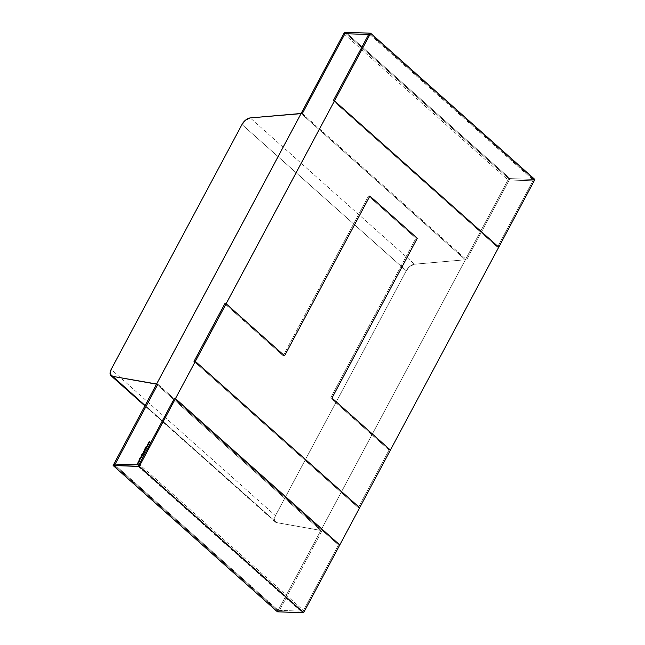 <?xml version="1.0" encoding="UTF-8"?>
<svg xmlns="http://www.w3.org/2000/svg" width="645" height="645" viewBox="0 0 645 645"><rect width="100%" height="100%" fill="white"/><g stroke="black" fill="none" stroke-linecap="round" stroke-linejoin="round"><path stroke-width="0.48" stroke-dasharray="3.23 2.42" d="M241.948 124.485L406.237 270.779L241.948 124.485L406.237 270.779L275.463 515.694L111.182 369.4M145.141 405.552L276.576 522.595L145.141 405.552L276.576 522.595L320.847 530.464L156.566 384.17L320.847 530.464L465.384 259.766L301.102 113.472L465.384 259.766L414.533 264.216L250.252 117.922M174.223 398.602L338.504 544.896L174.223 398.602L338.504 544.896L302.368 612.573L303.618 612.613L277.487 611.678L113.206 465.376L277.479 611.678L113.198 465.384L277.479 611.678L278.745 611.718L322.105 530.513L157.823 384.21L322.105 530.513L276.576 522.595A8.167 4.41 131.7 0 1 275.254 521.982A8.167 4.41 131.7 0 1 275.463 515.694L406.237 270.779L275.463 515.694L274.391 520.281L276.576 522.595L320.847 530.464L465.384 259.766L414.533 264.216L410.01 266.288L406.237 270.779A8.167 4.41 131.7 0 1 414.533 264.216L465.384 259.766L301.094 113.472L465.376 259.766L301.102 113.472L465.376 259.766L466.641 259.814L510.001 178.609L508.736 178.56L465.376 259.766L466.641 259.814L510.001 178.609L345.72 32.306L510.001 178.609L508.736 178.56L465.376 259.766L277.479 611.678L278.745 611.718L114.455 465.424L278.745 611.718L322.105 530.513L320.839 530.464L156.558 384.17L320.839 530.464L277.479 611.678L278.745 611.718L322.105 530.513L320.839 530.464L156.566 384.17L320.839 530.464L277.479 611.678L508.752 178.56L534.882 179.504L370.601 33.201L534.882 179.504L534.157 180.858L508.018 179.915L343.729 33.621M224.766 303.731L283.203 355.766L224.766 303.731L283.203 355.766L284.574 355.814L283.203 355.766L368.505 196.007L369.875 196.056L368.505 196.007L415.92 238.231L417.291 238.279M331.99 398.038L330.619 397.989L331.99 398.038L330.619 397.989L415.92 238.231L330.619 397.989L389.048 450.025L390.418 450.073L389.048 450.025L358.289 507.639L359.644 507.696L390.41 450.065M284.574 355.814L283.203 355.766L368.505 196.007L415.92 238.231L330.619 397.989L389.048 450.025L358.289 507.639L359.644 507.696L358.289 507.639L194 361.345L358.289 507.639L389.048 450.025L390.418 450.073M338.504 544.896L339.77 544.944L338.504 544.896L302.368 612.573L303.618 612.613L339.762 544.936L303.618 612.613L339.762 544.936L338.504 544.896L302.368 612.573L303.618 612.613L277.487 611.678L508.752 178.56L534.882 179.504L534.157 180.858L508.018 179.915L508.744 178.544L508.018 179.915L508.744 178.544L534.89 179.487L508.744 178.544L465.376 259.766L466.641 259.814L510.001 178.609L508.736 178.56L534.882 179.504L370.601 33.201M138.086 466.271L302.368 612.573M369.343 33.161L533.625 179.455L369.343 33.161L533.625 179.455L534.89 179.504L533.625 179.455L497.497 247.132L498.746 247.172L534.882 179.504L534.157 180.858L508.018 179.915M533.625 179.455L497.497 247.132L498.746 247.172L534.882 179.504L498.746 247.172L497.497 247.132L333.215 100.83L497.497 247.132L533.625 179.455L534.89 179.504M302.36 113.52L466.641 259.814M277.414 611.807L278.213 610.323L113.931 464.021L278.213 610.323L277.414 611.807L278.213 610.323L304.343 611.258L303.618 612.613L277.487 611.678L508.752 178.56L344.462 32.25L508.736 178.56L534.89 179.487M138.619 462.965L137.321 463.884M137.804 463.215L138.401 462.965L137.804 463.215L138.401 462.965L137.901 462.562M138.506 462.9L137.78 463.191L138.264 463.626L137.272 464.029L138.046 463.626M138.602 462.989L137.167 463.94M139.433 461.433L138.135 462.352M138.619 461.683L139.215 461.441L138.619 461.683L139.215 461.441L138.723 461.03M139.32 461.369L138.602 461.667L139.07 462.126L138.151 462.376L138.86 462.102M139.417 461.465L137.982 462.417M140.134 459.845L139.513 460.232L140.247 459.909L139.513 460.232L139.884 460.594L138.949 460.828M139.433 460.159L140.03 459.917L139.433 460.159L140.03 459.917L139.538 459.506M139.417 460.143L139.884 460.594L138.901 460.981L139.675 460.57M140.755 458.676L139.691 458.676M140.191 458.031L140.368 458.587L141.328 457.894L140.4 458.66L141.134 457.958M140.803 458.587L139.844 458.676M140.15 457.813L140.368 458.587L141.328 457.894L140.4 458.66M141.32 457.619L140.537 457.628M141.368 457.531L140.691 457.628M141.545 457.2L140.763 457.208M141.07 457.184L141.698 456.442L141.078 456.765M141.94 456.45L141.223 457.168L141.094 456.733M141.594 457.112L140.908 457.216M141.989 456.37L141.223 457.168M142.609 455.185L142.287 456.2L142.593 455.314L141.835 456.2L141.835 455.193M142.827 455.233L141.835 456.2L141.981 455.209M142.69 455.612L141.731 456.112M142.658 455.676L142.497 455.217M142.214 455.209L141.908 456.079L142.319 455.297L141.908 456.079L142.319 455.297L141.908 456.079L141.715 455.58L142.36 455.668M142.876 454.701L141.739 454.781M142.352 454.773L143.093 453.862L142.835 454.781M142.384 454.33L143.093 453.862L142.98 454.798M142.416 454.362L143.093 453.862L143.101 454.306M143.093 453.862L142.916 454.918L141.892 454.79M142.593 454.781L143.029 453.983L142.593 454.781M142.924 453.887L143.077 454.354M143.496 453.54L142.714 453.548M143.545 453.451L142.868 453.556M143.803 452.967L143.021 452.975M143.851 452.879L143.174 452.975M144.48 451.685L144.665 452.201L144.158 452.693L144.432 451.806L143.706 452.701L143.706 451.694M144.625 451.661L144.158 452.693L144.464 451.806L143.706 452.701L143.851 451.702M144.561 452.105L143.609 452.605M144.528 452.169L144.367 451.718M144.085 451.702L143.779 452.572L144.19 451.798L143.779 452.572L144.19 451.798L143.779 452.572L143.585 452.072L144.23 452.161M143.77 452.572L143.585 452.072M144.706 451.282L143.609 451.282M144.23 451.266L144.859 450.524L144.238 450.855M145.101 450.541L144.383 451.25L144.254 450.815M144.746 451.194L143.762 451.282M145.149 450.452L144.383 451.25M145.383 450.017L144.287 450.017M145.423 449.928L144.44 450.017M145.915 449.065L144.601 449.476M145.399 449.468L145.834 448.823M145.528 449.46L145.883 448.864L145.004 448.726M145.464 449.484L144.754 449.484M145.536 449.468L145.883 448.864L145.149 448.735M146.125 448.525L146.431 447.84L145.48 448.073L146.496 447.719L146.125 448.525L146.326 447.751L145.544 448.412L145.851 447.719L145.472 447.993L146.496 447.719L146.125 448.525L146.431 447.84L145.48 448.073L146.496 447.719L146.02 448.428M146.27 446.808L146.802 446.582M146.891 446.542L147.528 446.276L146.689 447.211L146.351 446.88L146.875 446.654L146.617 447.138L146.875 446.654L146.617 447.138L146.246 446.783L146.875 446.654L146.617 447.138M147.431 446.179L146.81 447.332M147.528 446.276L146.842 447.557M148.197 444.655L147.512 445.582L147.374 444.986L147.729 444.478L147.576 445.461L148.06 445.018M148.165 444.494L147.512 445.582L147.407 445.018L147.834 444.566L147.576 445.461L148.156 444.687M148.269 444.582L147.415 445.493M148.036 443.841L148.705 443.341L148.156 444.365L148.705 443.341L148.156 444.365L148.705 443.341L148.156 444.365L148.003 443.808M148.544 443.373L148.229 444.244L148.64 443.47L148.229 444.244L148.64 443.47L148.229 444.244L148.028 443.752L148.697 443.833M149.132 442.986L148.35 442.994M148.616 442.833L149.592 441.623L149.011 441.914M149.858 441.632L149.027 441.881L149.342 442.309L149.027 441.881M149.495 442.309L148.664 442.559L148.963 442.986L148.664 442.559M149.18 442.905L148.495 443.002M149.543 442.228L148.963 442.986M149.898 441.551L149.342 442.309M148.648 442.591L149.592 441.623M369.875 34.556L534.157 180.858M113.931 464.021L278.213 610.323L304.343 611.258L303.618 612.613L304.343 611.258L140.062 464.964M406.237 270.779A8.167 4.41 131.7 0 1 414.533 264.216M276.576 522.595A8.167 4.41 131.7 0 1 275.463 515.694M283.203 355.766L368.505 196.007L369.875 196.056M368.505 196.007L415.92 238.231M330.619 397.989L389.048 450.025M194 361.345L358.289 507.639M333.215 100.83L497.497 247.132M278.745 611.718L114.455 465.424M157.823 384.21L322.105 530.513M510.001 178.609L345.72 32.306M139.78 460.506L138.796 460.885M140.739 458.708L139.796 458.764M140.255 457.902L140.328 458.547M140.368 458.587L141.223 457.797M141.303 457.652L140.642 457.716M141.529 457.232L140.86 457.297M141.118 456.805L141.698 456.442M142.029 456.579L141.561 456.475M142.698 455.717L142.593 455.314L142.698 455.717M142.069 455.289L141.835 456.2L141.682 455.644M142.916 454.918L141.844 454.878M143.029 453.983L143.109 454.394L143.029 453.983M143.48 453.572L142.819 453.637M143.787 453L143.126 453.064M144.569 452.209L144.464 451.806L144.569 452.209M143.948 451.79L143.706 452.701L143.553 452.145M143.779 452.572L143.69 452.169M144.682 451.315L143.714 451.371M144.278 450.887L144.859 450.524M145.19 450.662L144.722 450.557M145.464 450.146L144.69 450.025M145.238 449.5L144.706 449.565M145.73 448.847L145.101 448.823M147.374 444.986L147.729 444.478M147.826 444.671L147.399 444.937M147.495 445.026L147.576 445.461L148.1 445.05M147.512 445.582L147.407 445.018L147.512 445.582M148.705 443.341L148.721 443.776M149.116 443.026L148.455 443.091M148.689 442.623L149.051 441.946M149.938 441.76L149.422 441.656M149.576 442.438L149.084 442.333M149.189 442.422L148.769 442.647M344.462 32.25L508.744 178.544M278.213 610.323L304.343 611.258M275.254 521.982L144.94 405.931"/><path stroke-width="0.97" d="M112.294 376.301A8.167 4.41 131.7 0 1 111.182 369.4L241.948 124.485L245.729 119.994L250.252 117.922L301.102 113.472L156.566 384.17L112.294 376.301L145.141 405.552L110.11 373.987L111.182 369.4L241.948 124.485A8.167 4.41 131.7 0 1 250.252 117.922L301.102 113.472L156.566 384.17L112.294 376.301A8.167 4.41 131.7 0 1 110.972 375.688A8.167 4.41 131.7 0 1 111.182 369.4L241.948 124.485A8.167 4.41 131.7 0 1 250.252 117.922L302.36 113.52L345.72 32.306L344.454 32.266L301.094 113.472L302.36 113.52L345.72 32.306L344.454 32.266L301.094 113.472L113.198 465.376L114.455 465.424L157.823 384.21L156.558 384.17L113.198 465.376L114.455 465.424L157.823 384.21L112.294 376.301L145.141 405.552M390.41 450.065L534.89 179.504L370.609 33.201L369.343 33.161L333.215 100.83L334.473 100.878L370.609 33.201L139.336 466.319L303.618 612.613L339.77 544.944L390.418 450.073L331.99 398.038L417.291 238.279L369.875 196.056L284.574 355.814L226.137 303.779L224.766 303.731L194 361.345L195.37 361.394L194 361.345L224.766 303.731L194 361.345L195.37 361.394L226.137 303.779L224.766 303.731L226.137 303.779L284.574 355.814L226.137 303.779L195.37 361.394L226.137 303.779M370.609 33.201L369.343 33.161L333.215 100.83L334.473 100.878L370.609 33.201L344.462 32.266L343.729 33.621L369.875 34.556L370.609 33.193L344.462 32.25L301.094 113.472L302.36 113.52L345.72 32.306L344.454 32.266L343.729 33.621L369.875 34.556L370.609 33.193L534.89 179.487L370.609 33.193L344.462 32.25L343.729 33.621L369.875 34.556L370.609 33.193L344.462 32.25L113.198 465.384L114.455 465.424L157.823 384.21L156.558 384.17L113.198 465.376L139.336 466.319L113.206 465.376L344.462 32.266L370.601 33.201L139.336 466.319L113.198 465.384L344.462 32.266L370.601 33.201L534.89 179.504L498.762 247.172L534.89 179.504L370.609 33.201L369.343 33.161L333.215 100.83L334.473 100.878L498.762 247.172L334.473 100.878L370.609 33.201L139.336 466.319L303.618 612.613L339.77 544.944L359.652 507.696L195.37 361.394L359.652 507.696L390.418 450.073L331.99 398.038L417.291 238.279L369.875 196.056L284.574 355.814L369.875 196.056L417.291 238.279L331.99 398.038L390.418 450.073L359.652 507.696L195.37 361.394M139.336 466.319L303.634 612.613L339.77 544.944L175.48 398.642L174.223 398.602L138.086 466.271L139.352 466.319L138.086 466.271L174.223 398.602L138.086 466.271L139.352 466.319L175.48 398.642L174.223 398.602L175.48 398.642L339.77 544.944L175.48 398.642L139.352 466.319L175.48 398.642M139.352 466.319L303.553 612.75L139.352 466.319L303.553 612.75L277.414 611.807L113.133 465.513L113.931 464.021L113.133 465.513L139.264 466.456L140.062 464.964L113.931 464.021L140.062 464.964L113.931 464.021L113.133 465.513L139.264 466.456L140.062 464.964L139.264 466.456L303.553 612.75L277.414 611.807L113.133 465.513L139.264 466.456L303.553 612.75L277.414 611.807L113.133 465.513M148.366 443.47L147.858 444.131L148.721 443.776L148.6 443.252L148.036 443.841M146.471 448.025L146.391 447.63L145.504 448.202L145.746 447.622L145.439 448.323L146.471 448.025L146.391 447.63L145.504 448.202L145.746 447.622L145.439 448.323L146.471 448.025L146.391 447.63L145.504 448.202L145.746 447.622L145.439 448.323L146.326 447.751L146.02 448.428L146.391 447.63L146.568 448.122M144.601 450.025L145.423 449.928L144.665 450.081M143.553 452.145L143.609 452.605L144.367 451.718L144.053 452.605L144.593 451.637L143.77 451.573L143.609 452.605L144.327 451.71L144.053 452.605L144.561 452.105L144.593 451.637L143.77 451.573L144.593 451.637L144.561 452.105L144.625 451.661M142.876 454.701L142.988 453.766L141.739 454.781L142.811 454.822L142.988 453.766L141.739 454.781L142.811 454.822L142.988 453.766L141.739 454.781L142.876 454.701M141.529 457.232L141.094 456.733L141.989 456.37L141.013 456.708L140.763 457.208L141.529 457.232L141.094 456.733L141.989 456.37L141.013 456.708L140.763 457.208L141.529 457.232L141.094 456.733L141.989 456.37L141.013 456.708L140.763 457.208L141.529 457.232M138.965 462.03L138.602 461.667L139.328 461.344L138.788 460.901L139.11 461.352L137.982 462.417L138.965 462.03L138.602 461.667L139.328 461.344L138.788 460.901L139.796 460.482L139.417 460.143L140.142 459.821L139.602 459.377L139.925 459.821L138.723 461.03L139.11 461.352L137.167 463.94L138.506 462.9L137.974 462.433L138.296 462.876L137.167 463.94L138.506 462.9L137.974 462.433L138.965 462.03L138.602 461.667L139.328 461.344L138.788 460.901L140.142 459.821L139.602 459.377L139.925 459.821L138.723 461.03L139.11 461.352L137.982 462.417L138.965 462.03M140.739 458.708L140.296 458.571L141.223 457.797L140.263 458.498L140.15 457.813L139.691 458.676L140.739 458.708L140.296 458.571L141.223 457.797L140.263 458.498L140.15 457.813L139.691 458.676L140.739 458.708L140.296 458.571L141.223 457.797L140.263 458.498L140.15 457.813L139.691 458.676L140.739 458.708M141.303 457.652L140.537 457.628L141.303 457.652M141.682 455.644L141.731 456.112L142.497 455.217L142.182 456.112L142.722 455.136L141.9 455.072L141.731 456.112L142.456 455.217L142.182 456.112L142.69 455.612L142.722 455.136L141.9 455.072L142.722 455.136L142.69 455.612L142.755 455.168M143.48 453.572L142.98 453.08L142.714 453.548L143.48 453.572L142.98 453.08L142.714 453.548L143.48 453.572L142.98 453.08L142.714 453.548L143.48 453.572M143.787 453L143.021 452.975L143.787 453M144.682 451.315L144.254 450.815L144.754 450.436L143.609 451.282L144.682 451.315L144.254 450.815L144.754 450.436L143.609 451.282L144.682 451.315L144.254 450.815L144.754 450.436L143.609 451.282L144.682 451.315M145.238 449.5L145.697 448.63L145.004 448.726L145.786 448.775L145.439 449.38L144.601 449.476L145.915 449.065L145.069 448.606L145.802 449.073L144.601 449.476L145.915 449.065L145.069 448.606L145.786 448.775L144.665 449.355L145.238 449.5M146.746 447.461L146.141 446.88L146.746 447.461L146.246 446.783L146.77 446.566L146.246 446.783L146.77 446.566L146.246 446.783L146.77 446.566L146.592 447.114L147.431 446.179L146.052 446.767L146.746 447.469L147.431 446.179L146.036 446.783L146.746 447.469L147.431 446.179L146.052 446.767L146.746 447.469L146.27 446.808M147.374 444.986L147.415 445.493L148.165 444.494L147.471 445.373L147.729 444.478L147.31 444.921L147.415 445.493L148.165 444.494L147.471 445.373L147.729 444.478L147.31 444.921L147.415 445.493L148.165 444.494L147.471 445.373L147.729 444.478L147.31 444.921L147.415 445.493M149.116 443.026L148.664 442.559L149.898 441.551L148.584 442.535L148.35 442.994L149.116 443.026L148.664 442.559L149.898 441.551L148.584 442.535L148.35 442.994L149.116 443.026L148.664 442.559L149.898 441.551L148.584 442.535L148.35 442.994L149.116 443.026M137.321 463.884L138.514 462.868L137.974 462.433L138.296 462.876L137.24 463.811M138.014 462.642L138.514 462.876L137.974 462.433M138.828 461.119L140.142 459.821L139.602 459.377L139.925 459.821L138.796 460.885L139.328 461.352L138.788 460.901M139.642 459.587L140.142 459.821L139.602 459.377M139.844 458.676L140.062 457.99M140.755 458.676L140.296 458.571M139.755 458.555L140.255 458.66L140.191 458.031M140.691 457.628L141.32 457.619L140.602 457.507M140.908 457.216L141.602 456.354M140.828 457.087L141.94 456.45M142.029 455.257L142.505 455.096M141.731 456.112L141.61 455.588L141.731 456.112L142.456 455.217L142.182 456.112L142.69 455.612M142.698 455.717L142.593 455.314L142.698 455.717M141.835 456.2L141.715 455.676L141.835 456.2M141.9 455.072L142.827 455.233M142.319 455.297L142.4 455.701L142.319 455.297M141.908 456.079L141.715 455.58L142.214 455.209L141.9 456.079L141.715 455.58L142.214 455.209L142.36 455.668M141.892 454.79L142.988 453.766L143.101 454.306M141.803 454.66L143.093 453.862L143.206 454.394M142.408 454.274L142.924 453.887L142.497 454.685L143.109 454.394L142.497 454.685L142.924 453.887L142.497 454.685L142.924 453.887L142.497 454.685L143.029 453.983L143.109 454.394M143.174 452.975L143.803 452.967L143.085 452.854M143.899 451.75L144.375 451.589M143.609 452.605L143.488 452.081L143.609 452.605L144.327 451.71L144.053 452.605L144.561 452.105M144.569 452.209L144.464 451.806L144.569 452.209M143.706 452.701L143.585 452.169L143.706 452.701M143.77 451.573L144.698 451.726M143.779 452.572L143.69 452.169L143.779 452.572M144.085 451.702L143.674 452.484L144.085 451.702L143.674 452.484L144.085 451.702L143.674 452.484L144.085 451.702L144.23 452.161M143.762 451.282L144.754 450.436M143.674 451.161L145.101 450.541M145.383 450.017L144.754 449.904M144.351 449.896L144.794 449.936M144.754 449.484L145.294 449.38M145.069 448.606L145.915 449.065M144.665 449.355L145.536 449.468M145.988 448.025L146.496 447.719M147.576 445.461L148.1 445.05L147.576 445.461L147.399 444.937M148.1 445.05L148.06 444.59M147.512 445.582L147.407 445.018M148.721 443.776L148.261 443.381L147.858 444.131L148.721 443.776L148.6 443.252L148.826 443.873L148.6 443.252L148.06 444.276M148.229 444.244L148.028 443.752L148.544 443.373L148.221 444.244L148.028 443.752L148.544 443.373L148.697 443.833M148.495 443.002L149.487 441.535M149.495 442.309L149.027 441.881M149.132 442.986L148.664 442.559M148.415 442.873L149.858 441.632M339.762 544.936L359.652 507.696M498.762 247.172L334.473 100.878M144.367 451.718L144.528 452.169M142.497 455.217L142.658 455.676M138.078 462.521L138.514 462.876M138.893 460.998L139.328 461.352M139.707 459.466L140.142 459.821M140.255 458.66L140.159 458.079M140.707 457.595L141.32 457.619M141.07 457.184L141.698 456.442M142.005 455.168L142.609 455.185M142.214 455.209L141.715 455.58M142.352 454.773L143.093 453.862M143.077 454.354L142.924 453.887M143.19 452.943L143.803 452.967M143.875 451.661L144.48 451.685M143.585 452.072L143.77 452.572M144.23 451.266L144.859 450.524M144.77 449.444L145.399 449.468M145.802 448.726L146.02 449.162M148.705 443.341L148.826 443.873M148.544 443.373L148.028 443.752M148.616 442.833L148.939 442.228M149.035 442.317L149.592 441.623M370.609 33.193L534.882 179.495M139.264 466.456L303.553 612.75M144.94 405.931L111.182 375.866"/></g></svg>
